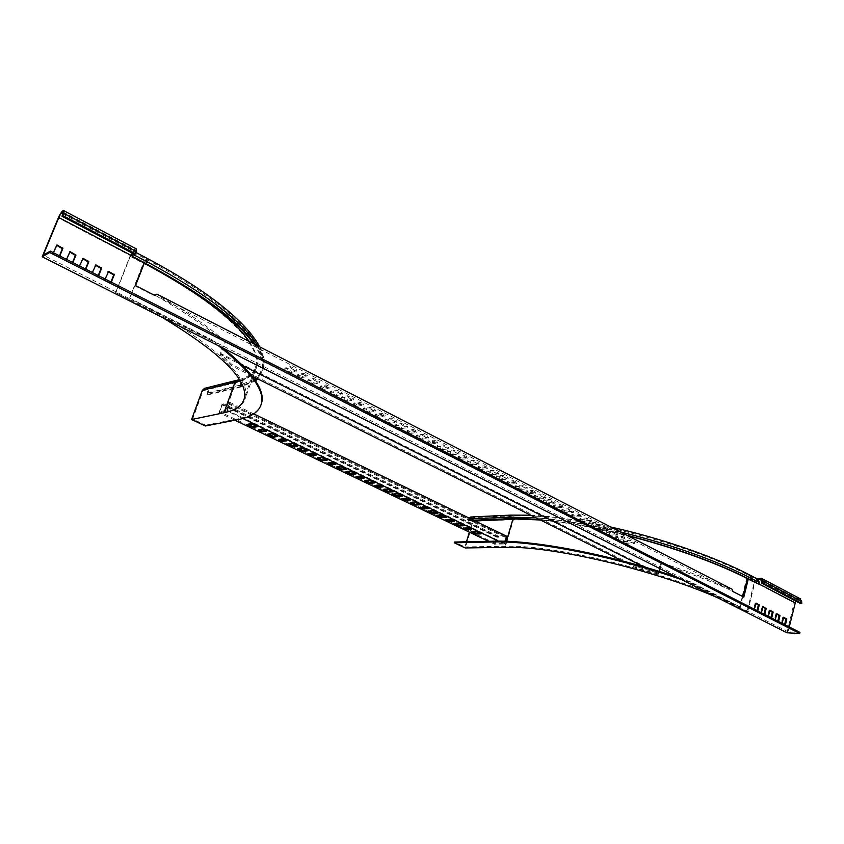 <?xml version="1.0" encoding="UTF-8"?>
<svg xmlns="http://www.w3.org/2000/svg" width="844" height="844" viewBox="0 0 844 844"><rect width="100%" height="100%" fill="white"/><g stroke="black" fill="none" stroke-linecap="round" stroke-linejoin="round"><path stroke-width="0.63" stroke-dasharray="4.22 3.17" d="M717.2 597.563L739.355 607.838L746.592 578.551C686.394 545.962 564.552 515.927 513.49 519.609L505.261 547.345M758.25 579.469C756.414 579.121 755.053 580.134 754.188 582.518L747.024 611.71L739.355 607.838M747.024 611.71L689.949 582.56L681.91 579.744M510.81 515.104C512.973 515.441 513.869 516.939 513.49 519.609L473.378 521.318L465.255 547.946M747.668 611.742L754.831 582.529L758.102 580.356L758.323 584.206M466.447 541.785L464.875 546.923L454.494 542.038M469.021 518.026L468.103 520.453L468.705 520.748L470.815 517.773L472.777 521.022L469.38 532.174M473.378 521.318C473.769 518.817 472.925 517.372 470.868 516.982M689.949 582.56L690.16 581.727L676.413 576.969M742.783 596.581L740.199 607.036L690.16 581.727M539.78 519.693C565.332 521.961 594.324 527.131 626.765 535.212M740.199 607.036C679.104 575.091 555.974 544.021 504.87 546.279L464.875 546.923M468.705 520.748L474.149 520.516M473.547 520.221L468.103 520.453M540.424 520.02C566.06 522.309 595.136 527.521 627.651 535.655M234.885 420.238L218.997 412.653L227.068 410.954L242.819 418.518M498.487 541.152L504.364 543.969L494.468 544.158L488.518 541.31M266.514 431.115L266.81 430.282L263.233 428.562L262.938 429.406M265.301 430.546L266.81 430.282M258.338 430.208L258.633 429.374L259.825 429.955M263.233 428.562L258.633 429.374M316.468 455.053L316.753 454.23L313.324 452.584L313.04 453.418M315.181 454.441L316.753 454.23M308.239 454.061L308.524 453.239L309.801 453.85M313.324 452.584L308.524 453.239M364.376 478.01L364.64 477.198L361.348 475.626L361.084 476.438M363.015 477.356L364.64 477.198M356.105 476.934L356.368 476.121L357.719 476.776M361.348 475.626L356.368 476.121M277.687 436.475L277.982 435.641L272.401 432.961L272.106 433.805M276.463 435.884L277.982 435.641M267.474 434.576L267.77 433.753L268.983 434.322M272.401 432.961L267.77 433.753M327.177 460.191L327.461 459.368L322.113 456.804L321.838 457.627M325.879 459.569L327.461 459.368M317.006 458.25L317.281 457.427L318.578 458.049M322.113 456.804L317.281 457.427M374.641 482.937L374.915 482.124L369.788 479.666L369.524 480.479M373.27 482.272L374.915 482.124M364.513 480.953L364.777 480.141L366.138 480.795M369.788 479.666L364.777 480.141M286.749 440.821L287.034 439.988L283.521 438.3L283.236 439.133M285.515 440.22L287.034 439.988M278.552 439.872L278.847 439.049L280.071 439.629M283.521 438.3L278.847 439.049M335.87 464.358L336.144 463.535L332.779 461.921L332.494 462.734M334.551 463.725L336.144 463.535M327.63 463.324L327.905 462.512L329.213 463.134M332.779 461.921L327.905 462.512M382.986 486.925L383.25 486.123L380.011 484.572L379.747 485.374M381.604 486.26L383.25 486.123M374.704 485.817L374.968 485.015L376.34 485.68M380.011 484.572L374.968 485.015M297.732 446.086L298.016 445.252L292.541 442.625L292.256 443.459M296.476 445.474L298.016 445.252M287.54 444.166L287.825 443.343L289.07 443.933M292.541 442.625L287.825 443.343M346.399 469.401L346.673 468.589L341.419 466.067L341.145 466.88M345.069 468.758L346.673 468.589M336.239 467.439L336.513 466.626L337.832 467.259M341.419 466.067L336.513 466.626M393.093 491.767L393.357 490.965L388.314 488.549L388.05 489.351M391.69 491.102L393.357 490.965M382.976 489.773L383.239 488.971L384.621 489.636M388.314 488.549L383.239 488.971M257.293 426.705L257.589 425.861L251.923 423.139L251.617 423.983M256.101 426.136L257.589 425.861M247.07 424.827L247.366 423.994L248.547 424.553M251.923 423.139L247.366 423.994M307.627 450.823L307.912 450L302.479 447.394L302.194 448.217M306.361 450.211L307.912 450M297.447 448.902L297.732 448.08L298.987 448.681M302.479 447.394L297.732 448.08M355.894 473.948L356.168 473.136L350.956 470.635L350.682 471.448M354.554 473.305L356.168 473.136M345.745 471.986L346.019 471.174L347.348 471.807M350.956 470.635L346.019 471.174M227.068 410.954L230.148 402.461L228.376 402.852L228.07 403.696L229.431 403.4L226.973 410.195L219.704 411.724L222.162 404.993L223.797 403.865L222.067 404.244L218.997 412.653M494.468 544.158L496.768 536.499L222.067 404.244M496.768 536.499L498.888 536.446L498.667 537.206L497.021 537.248L495.196 543.378L504.1 543.209L505.936 537.027L504.269 537.069L504.501 536.299L506.664 536.235M505.176 541.268L504.364 543.969M230.148 402.461L253.738 413.866M476.343 531.667L476.586 530.887L471.216 531.055L470.984 531.836M481.006 533.893L481.238 533.113L476.586 530.887M479.487 533.165L481.238 533.113M471.216 531.055L472.724 531.773M468.684 527.996L468.926 527.205L463.578 527.405L463.345 528.186M471.669 529.42L471.912 528.639L468.926 527.205M470.161 528.703L471.912 528.639M463.578 527.405L465.076 528.122M459.241 523.47L459.484 522.679L454.177 522.9L453.935 523.681M463.978 525.738L464.211 524.947L459.484 522.679M462.48 525.021L464.211 524.947M454.177 522.9L455.654 523.618M451.456 519.735L451.698 518.954L446.413 519.197L446.17 519.978M454.494 521.191L454.737 520.41L451.698 518.954M453.006 520.484L454.737 520.41M446.413 519.197L447.89 519.904M441.866 515.146L442.119 514.355L436.854 514.618L436.612 515.41M446.676 517.446L446.919 516.655L442.119 514.355M445.199 516.739L446.919 516.655M436.854 514.618L438.321 515.325M397.197 493.74L397.461 492.938L392.354 493.339L392.091 494.13M402.208 496.135L402.461 495.333L397.461 492.938M400.794 495.46L402.461 495.333M392.354 493.339L393.758 494.004M433.077 510.926L433.331 510.135L428.098 510.43L427.855 511.221M437.92 513.247L438.173 512.466L433.331 510.135M436.464 512.551L438.173 512.466M428.098 510.43L429.554 511.126M425.102 507.107L425.355 506.316L420.154 506.632L419.911 507.423M428.214 508.605L428.467 507.803L425.355 506.316M426.769 507.909L428.467 507.803M420.154 506.632L421.599 507.318M415.28 502.402L415.533 501.61L410.374 501.948L410.121 502.75M420.207 504.765L420.46 503.963L415.533 501.61M418.772 504.079L420.46 503.963M410.374 501.948L411.798 502.634M407.188 498.519L407.441 497.728L402.303 498.097L402.039 498.888M410.342 500.038L410.595 499.237L407.441 497.728M408.918 499.353L410.595 499.237M402.303 498.097L403.717 498.772M495.196 543.378L219.704 411.724M226.973 410.195L504.1 543.209M498.888 536.446L223.797 403.865M228.376 402.852L504.501 536.299M497.021 537.248L222.162 404.993M229.431 403.4L505.936 537.027M498.667 537.206L223.491 404.698M228.07 403.696L504.269 537.069M111.334 282.149L110.015 283.267L104.34 279.965L108.116 271.62M110.342 283.267L110.944 281.959M98.642 275.703L97.334 276.821L91.595 273.498L95.393 265.153M97.661 276.821L98.273 275.513M85.824 269.183L84.516 270.312L78.724 266.957L82.543 258.57M84.854 270.312L85.466 268.993M56.464 245.224L52.581 253.675L58.5 257.093L59.47 255.774M69.567 251.934L65.716 260.353L71.571 263.739L72.531 262.421M756.024 603.07L755.158 603.049L755.813 603.365M755.158 603.049L753.386 609.737L756.54 611.647L757.015 610.56M763.018 606.657L762.153 606.625L762.797 606.941M762.153 606.625L760.391 613.293L763.588 615.202L763.989 614.105M769.95 610.201L769.084 610.17L769.739 610.486M769.084 610.17L767.333 616.816L770.445 618.705L770.92 617.629M743.047 596.719L155.823 295.706L153.629 295.326L134.977 285.831L144.029 262.716L130.693 255.743L131.263 255.458M759.041 583.953L747.52 578.583M786.977 632.789L794.088 602.732L755.169 582.371L757.268 578.952M783.665 617.228L782.799 617.196L783.454 617.513M782.799 617.196L781.08 623.8L784.15 625.668L784.614 624.592M776.828 613.736L775.963 613.693L776.628 614.021M775.963 613.693L774.233 620.329L777.324 622.197L777.788 621.121M799.859 598.554C797.211 598.027 795.291 599.419 794.088 602.732M761.794 581.273L800.756 601.751L800.882 603.766M800.756 601.751L799.701 599.725L795.734 601.065M789.245 626.955L788.106 631.766L799.985 632.409M788.106 631.766L43.287 255.11M110.902 283.014L105.11 280.219L105.173 279.016M98.21 276.558L92.355 273.741L92.418 272.538M85.402 270.038L79.473 267.2L79.547 265.987M59.797 255.943L59.017 256.808L53.32 253.907L53.394 252.683M72.879 262.6L72.109 263.455L66.465 260.585L66.539 259.372M757.796 610.951L757.406 611.678L754.378 610.138L754.388 609.22M764.769 614.506L764.39 615.223L761.372 613.693L761.383 612.776M771.701 618.03L771.31 618.747L768.325 617.228L768.335 616.31M758.134 579.406L756.034 582.392L748.428 578.404L748.29 578.984M144.335 263.128L144.609 262.442L132.487 256.101M785.395 624.993L785.015 625.71L782.071 624.212L782.082 623.305M778.569 621.522L778.189 622.239L775.225 620.73L775.235 619.823M135.989 248.727C134.396 249.064 132.624 251.406 130.693 255.743L58.299 217.879M144.609 262.442L144.029 262.716M134.977 285.831L135.546 285.578M155.823 295.706L159.621 297.921L160.138 296.592L156.942 294.123M324.064 389.327L329.74 388.124L325.773 386.109L320.119 387.322L324.064 389.327L324.497 388.071L330.173 386.868L326.206 384.843L320.551 386.067L324.497 388.071M378.945 417.263L384.853 416.282L381.077 414.351L375.19 415.353L378.945 417.263L379.357 416.039L385.254 415.048L381.488 413.117L375.601 414.119L379.357 416.039M431.284 443.912L437.403 443.132L433.805 441.285L427.708 442.087L431.284 443.912L431.674 442.699L437.793 441.908L434.196 440.072L428.087 440.874L431.674 442.699M481.27 469.348L487.568 468.747L484.129 466.996L477.841 467.608L481.27 469.348L481.629 468.167L487.927 467.555L484.498 465.804L478.21 466.416L481.629 468.167M529.04 493.666L535.497 493.234L532.216 491.556L525.759 491.999L529.04 493.666L529.378 492.506L535.845 492.063L532.553 490.385L526.107 490.839L529.378 492.506M313.905 384.157L319.528 382.912L313.251 379.705L307.649 380.971L313.905 384.157L314.337 382.902L319.96 381.646L313.683 378.439L308.092 379.716L314.337 382.902M369.261 412.336L375.126 411.313L369.144 408.253L363.3 409.298L369.261 412.336L369.672 411.102L375.538 410.078L369.556 407.019L363.711 408.063L369.672 411.102M422.042 439.207L428.13 438.384L422.411 435.472L416.356 436.306L422.042 439.207L422.433 437.994L428.509 437.171L422.812 434.249L416.746 435.093L422.433 437.994M472.44 464.854L478.706 464.221L473.252 461.436L467.006 462.09L472.44 464.854L472.809 463.672L479.075 463.029L473.621 460.244L467.376 460.898L472.809 463.672M520.6 489.372L527.025 488.908L521.814 486.249L515.399 486.724L520.6 489.372L520.938 488.201L527.373 487.737L522.172 485.068L515.747 485.553L520.938 488.201M301.361 377.764L306.931 376.477L302.891 374.419L297.341 375.717L301.361 377.764L301.804 376.508L307.374 375.211L303.334 373.143L297.784 374.462L301.804 376.508M357.307 406.249L363.12 405.183L359.28 403.221L353.478 404.297L357.307 406.249L357.719 405.014L363.542 403.938L359.692 401.976L353.9 403.063L357.719 405.014M410.648 433.405L416.683 432.539L413.011 430.672L406.987 431.537L410.648 433.405L411.039 432.181L417.073 431.316L413.412 429.438L407.388 430.324L411.039 432.181M461.552 459.315L467.776 458.64L464.274 456.857L458.06 457.532L461.552 459.315L461.921 458.123L468.146 457.437L464.654 455.654L458.44 456.34L461.921 458.123M510.187 484.076L516.581 483.57L513.236 481.861L506.854 482.378L510.187 484.076L510.536 482.895L516.929 482.388L513.595 480.679L507.202 481.196L510.536 482.895M291.001 372.489L296.518 371.16L290.114 367.889L284.618 369.25L291.001 372.489L291.444 371.233L296.961 369.883L290.558 366.612L285.072 367.984L291.444 371.233M347.433 401.227L353.214 400.119L347.106 396.996L341.356 398.125L347.433 401.227L347.855 399.982L353.625 398.874L347.528 395.752L341.788 396.891L347.855 399.982M401.227 428.604L407.23 427.708L401.406 424.743L395.435 425.661L401.227 428.604L401.628 427.391L407.62 426.484L401.807 423.509L395.836 424.437L401.628 427.391M452.563 454.737L458.756 454.03L453.196 451.192L447.025 451.92L452.563 454.737L452.933 453.534L459.125 452.827L453.576 449.989L447.404 450.717L452.933 453.534M501.589 479.698L507.961 479.17L502.655 476.459L496.304 477.008L501.589 479.698L501.948 478.516L508.32 477.989L503.013 475.277L496.662 475.826L501.948 478.516M336.366 395.583L342.094 394.443L335.933 391.289L330.236 392.46L336.366 395.583L336.788 394.338L342.516 393.188L336.355 390.033L330.658 391.215L336.788 394.338M390.677 423.234L396.627 422.295L390.751 419.299L384.822 420.259L390.677 423.234L391.078 422.011L397.028 421.061L391.162 418.065L385.223 419.025L391.078 422.011M442.478 449.609L448.639 448.871L443.037 446.001L436.897 446.761L442.478 449.609L442.857 448.407L449.019 447.658L443.416 444.788L437.276 445.558L442.857 448.407M491.957 474.792L498.298 474.233L492.949 471.501L486.629 472.081L491.957 474.792L492.316 473.611L498.656 473.041L493.307 470.308L486.988 470.899L492.316 473.611M539.263 498.878L545.751 498.477L540.635 495.861L534.168 496.283L539.263 498.878L539.601 497.717L546.1 497.306L540.983 494.689L534.505 495.111L539.601 497.717M731.104 590.399L728.245 589.144C709.276 580.566 687.776 572.454 663.732 564.784L222.257 340.617C206.706 327.103 185.828 312.871 159.621 297.921M600.01 526.192L595.157 523.713L588.511 523.945L593.353 526.413L600.01 526.192L600.327 525.042L595.474 522.563L588.838 522.805L593.67 525.274L600.327 525.042M607.902 530.222L604.842 528.66L598.174 528.861L601.234 530.422L607.902 530.222L608.218 529.082L605.159 527.521L598.491 527.732L601.55 529.283L608.218 529.082M617.47 535.117L612.702 532.669L606.013 532.849L610.771 535.275L617.47 535.117L617.787 533.978L613.018 531.541L606.33 531.72L611.088 534.146L617.787 533.978M625.235 539.073L622.228 537.544L615.508 537.691L618.515 539.221L625.235 539.073L625.552 537.944L622.534 536.404L615.825 536.562L618.821 538.092L625.552 537.944M634.646 543.884L629.951 541.489L623.22 541.616L627.894 543.99L634.646 543.884L634.952 542.755L630.257 540.36L623.526 540.487L628.2 542.871L634.952 542.755M591.159 521.666L586.264 519.165L579.649 519.429L584.533 521.919L591.159 521.666L591.486 520.526L586.591 518.016L579.976 518.29L584.86 520.78L591.486 520.526M554.993 503.193L549.929 500.608L543.42 500.988L548.473 503.562L554.993 503.193L555.331 502.032L550.267 499.437L543.758 499.827L548.811 502.412L555.331 502.032M563.243 507.413L560.047 505.778L553.506 506.126L556.702 507.75L563.243 507.413L563.581 506.252L560.384 504.617L553.843 504.976L557.029 506.6L563.581 506.252M573.234 512.519L568.255 509.966L561.693 510.293L566.662 512.825L573.234 512.519L573.572 511.358L568.582 508.816L562.02 509.143L566.989 511.675L573.572 511.358M581.347 516.655L578.203 515.051L571.61 515.336L574.743 516.939L581.347 516.655L581.674 515.505L578.53 513.89L571.937 514.196L575.07 515.789L581.674 515.505M728.245 589.144L728.52 588.046L732.233 589.323M732.982 591.56L732.128 591.538M743.817 597.109L742.963 597.088M747.573 578.393L748.428 578.404M62.772 213.965L135.504 252.177L135.483 250.183L132.36 253.189M728.52 588.046C709.561 579.469 688.06 571.346 664.017 563.686L661.379 562.969L223.913 340.702L222.732 339.341C207.191 325.805 186.334 311.552 160.138 296.592M135.504 252.177L134.903 254.519M222.257 340.617L222.732 339.341M329.74 388.124L330.173 386.868M326.206 384.843L325.773 386.109M320.119 387.322L320.551 386.067M384.853 416.282L385.254 415.048M381.488 413.117L381.077 414.351M375.19 415.353L375.601 414.119M437.403 443.132L437.793 441.908M434.196 440.072L433.805 441.285M427.708 442.087L428.087 440.874M487.568 468.747L487.927 467.555M484.498 465.804L484.129 466.996M477.841 467.608L478.21 466.416M535.497 493.234L535.845 492.063M532.553 490.385L532.216 491.556M525.759 491.999L526.107 490.839M319.528 382.912L319.96 381.646M313.683 378.439L313.251 379.705M307.649 380.971L308.092 379.716M375.126 411.313L375.538 410.078M369.556 407.019L369.144 408.253M363.3 409.298L363.711 408.063M428.13 438.384L428.509 437.171M422.812 434.249L422.411 435.472M416.356 436.306L416.746 435.093M478.706 464.221L479.075 463.029M473.621 460.244L473.252 461.436M467.006 462.09L467.376 460.898M527.025 488.908L527.373 487.737M522.172 485.068L521.814 486.249M515.399 486.724L515.747 485.553M306.931 376.477L307.374 375.211M303.334 373.143L302.891 374.419M297.341 375.717L297.784 374.462M363.12 405.183L363.542 403.938M359.692 401.976L359.28 403.221M353.478 404.297L353.9 403.063M416.683 432.539L417.073 431.316M413.412 429.438L413.011 430.672M406.987 431.537L407.388 430.324M467.776 458.64L468.146 457.437M464.654 455.654L464.274 456.857M458.06 457.532L458.44 456.34M516.581 483.57L516.929 482.388M513.595 480.679L513.236 481.861M506.854 482.378L507.202 481.196M296.518 371.16L296.961 369.883M290.558 366.612L290.114 367.889M284.618 369.25L285.072 367.984M353.214 400.119L353.625 398.874M347.528 395.752L347.106 396.996M341.356 398.125L341.788 396.891M407.23 427.708L407.62 426.484M401.807 423.509L401.406 424.743M395.435 425.661L395.836 424.437M458.756 454.03L459.125 452.827M453.576 449.989L453.196 451.192M447.025 451.92L447.404 450.717M507.961 479.17L508.32 477.989M503.013 475.277L502.655 476.459M496.304 477.008L496.662 475.826M342.094 394.443L342.516 393.188M336.355 390.033L335.933 391.289M330.236 392.46L330.658 391.215M396.627 422.295L397.028 421.061M391.162 418.065L390.751 419.299M384.822 420.259L385.223 419.025M448.639 448.871L449.019 447.658M443.416 444.788L443.037 446.001M436.897 446.761L437.276 445.558M498.298 474.233L498.656 473.041M493.307 470.308L492.949 471.501M486.629 472.081L486.988 470.899M545.751 498.477L546.1 497.306M540.983 494.689L540.635 495.861M534.168 496.283L534.505 495.111M664.017 563.686L663.732 564.784M224.061 341.788L223.913 340.702M661.907 564.066L661.179 564.33L660.029 568.698M242.988 365.758L220.706 354.575L224.683 342.864M659.301 571.451L658.362 574.142L643.645 566.757M661.179 564.33L660.367 564.319L661.379 562.969M595.157 523.713L595.474 522.563M588.838 522.805L588.511 523.945M593.353 526.413L593.67 525.274M604.842 528.66L605.159 527.521M598.491 527.732L598.174 528.861M601.234 530.422L601.55 529.283M612.702 532.669L613.018 531.541M606.33 531.72L606.013 532.849M610.771 535.275L611.088 534.146M622.228 537.544L622.534 536.404M615.825 536.562L615.508 537.691M618.515 539.221L618.821 538.092M629.951 541.489L630.257 540.36M623.526 540.487L623.22 541.616M627.894 543.99L628.2 542.871M586.264 519.165L586.591 518.016M579.976 518.29L579.649 519.429M584.533 521.919L584.86 520.78M549.929 500.608L550.267 499.437M543.758 499.827L543.42 500.988M548.473 503.562L548.811 502.412M560.047 505.778L560.384 504.617M553.843 504.976L553.506 506.126M556.702 507.75L557.029 506.6M568.255 509.966L568.582 508.816M562.02 509.143L561.693 510.293M566.662 512.825L566.989 511.675M578.203 515.051L578.53 513.89M571.937 514.196L571.61 515.336M574.743 516.939L575.07 515.789M660.367 564.319L657.845 573.034L220.558 353.467L224.061 343.054M220.453 355.018L220.569 353.499L220.706 354.575M658.362 574.142L636.249 567.854L622.292 560.891M252.04 376.023L231.499 365.768L220.453 355.187M657.845 573.034L656.98 572.802L656.685 573.899M656.98 572.802L636.545 566.757L231.963 364.502L220.928 353.9M231.499 365.768L231.963 364.502M636.545 566.757L636.249 567.854M240.076 380.76C249.307 377.542 254.645 372.383 256.101 365.294C261.207 344.479 219.704 303.007 143.311 263.212L129.111 299.462L162.164 317.355M129.111 299.462L115.607 292.636L129.987 256.249C131.506 252.905 132.793 251.29 133.858 251.385L133.69 253.875M218.353 345.723L211.802 340.87L115.607 292.636M133.352 253.706L133.32 252.388C132.519 252.314 131.548 253.538 130.409 256.038L116.029 292.457M205.345 425.988L205.641 425.176L192.622 419.067L203.098 390.698L204.649 389.221C206.98 389.189 207.983 390.413 207.656 392.903L207.065 394.507L207.824 394.876L208.415 393.262C208.869 390.055 207.582 388.409 204.554 388.324M254.782 344.331C261.534 354.185 264.288 362.509 263.033 369.292L257.758 378.882M255.458 380.792L240.667 387.048L241.278 385.37C241.711 381.899 240.329 380.19 237.122 380.222M211.802 340.87L212.171 339.879L129.934 298.27L143.744 263.012L130.409 256.038M205.641 425.176L238.462 418.751C250.584 416.419 258.127 411.756 261.102 404.772M223.048 348.087L212.171 339.879M207.824 394.876L240.667 387.048M253.548 343.698C260.511 353.71 263.36 362.15 262.083 369.018L256.924 378.46M255.004 380.106L239.886 386.668L207.065 394.507M192.622 419.067L225.021 412.315C237.301 409.804 244.222 404.645 245.794 396.838C250.373 377.416 207.698 337.484 129.934 298.27M750.949 575.629C749.05 574.975 747.594 575.946 746.592 578.551L754.188 582.518M535.929 517.773C560.374 519.598 588.479 524.303 620.245 531.857M754.831 582.529L747.499 578.699M468.557 518.976L470.783 518.881M750.706 580.229L751.107 578.604L758.714 582.592M747.256 578.456L750.495 576.368L751.107 578.604C688.725 544.739 561.83 513.511 509.175 517.488L510.873 515.927L512.973 518.891M472.777 521.022L475.014 520.927M506.347 541.31L504.87 546.279M469.158 519.271L509.175 517.488L508.721 519.018M747.235 578.551C696.121 551.132 598.396 523.797 539.896 519.967M104.34 279.965L104.899 279.712M108.148 271.546L107.589 271.81M110.015 283.267L110.585 283.004M105.11 280.219L104.55 280.482M111.06 282.835L110.501 283.099M91.595 273.498L92.144 273.224M95.435 265.027L94.887 265.311M97.334 276.821L97.883 276.558M92.355 273.741L91.806 274.015M98.368 276.389L97.809 276.653M78.724 266.957L79.262 266.672M82.596 258.454L82.058 258.739M84.516 270.312L85.065 270.038M79.473 267.2L78.935 267.474M85.55 269.869L85.001 270.143M52.581 253.675L53.109 253.379M56.516 245.098L55.989 245.393M65.716 260.353L66.254 260.068M69.619 251.807L69.092 252.103M71.571 263.739L72.109 263.455M66.465 260.585L65.938 260.87M72.595 263.286L72.067 263.571M755.232 603.059L755.971 603.091M753.386 609.737L754.251 609.769M755.834 603.26L754.979 603.238M756.54 611.647L757.406 611.678M754.378 610.138L753.513 610.106M757.659 611.499L756.804 611.467M762.216 606.636L762.955 606.667M760.391 613.293L761.256 613.324M762.828 606.847L761.963 606.815M763.525 615.181L764.39 615.223M761.372 613.693L760.507 613.662M764.643 615.044L763.778 615.012M769.148 610.191L769.886 610.212M767.333 616.816L768.209 616.859M769.76 610.391L768.895 610.36M770.445 618.705L771.31 618.747M768.325 617.228L767.46 617.186M771.564 618.568L770.699 618.525M785.268 625.531L784.392 625.488M782.863 617.207L783.612 617.238M781.08 623.8L781.955 623.843M783.485 617.418L782.61 617.386M784.15 625.668L785.015 625.71M782.071 624.212L781.206 624.17M778.442 622.06L777.577 622.017M776.026 613.715L776.775 613.746M774.233 620.329L775.109 620.361M776.649 613.926L775.784 613.883M777.324 622.197L778.189 622.239M775.225 620.73L774.359 620.688M221.128 352.507L220.516 352.686M658.183 572.58L658.995 572.591M129.987 256.249L143.311 263.212C144.651 260.174 145.906 258.538 147.056 258.317M257.631 345.797C262.769 354.258 264.773 361.496 263.666 367.509C261.798 376.329 254.339 382.279 241.278 385.37L208.415 393.262M238.156 419.595L238.462 418.751M133.004 254.772L146.371 261.777L146.666 259.393C145.843 259.308 144.873 260.511 143.744 263.012L144.282 263.296M133.32 252.388L146.666 259.393C195.935 285.863 230.127 310.497 249.244 333.306C259.467 345.365 263.328 358.616 262.927 359.892L262.716 367.235C267.917 345.766 225.337 302.996 146.371 261.777L145.59 263.792M207.656 392.903L240.498 384.98L239.886 386.668M203.098 390.698L235.782 382.659L237.386 381.119C239.791 381.098 240.825 382.385 240.498 384.98L254.413 379.262M225.021 412.315L235.782 382.659C248.168 379.663 255.257 373.966 257.051 365.568C258.285 359.006 255.679 350.977 249.223 341.472M262.083 369.018L262.716 367.235C261.925 371.508 259.699 375.105 256.07 378.038M530.781 515.199C553.495 516.306 580.166 520.242 610.803 527.015M470.815 517.773L510.873 515.927C563.486 511.939 688.482 542.66 750.495 576.368L758.102 580.356M799.701 599.725L760.771 579.248M62.91 211.992L135.483 250.183M108.306 271.378L107.747 271.641M95.583 264.868L95.034 265.143M82.733 258.285L82.195 258.57M56.654 244.939L56.126 245.235M59.375 256.798L58.848 257.093M69.757 251.649L69.229 251.945M72.457 263.455L71.919 263.739M757.469 611.689L756.614 611.657M764.453 615.234L763.588 615.202M771.374 618.757L770.509 618.715M224.367 342.221L223.892 340.596M785.078 625.721L784.213 625.678M778.252 622.25L777.387 622.207M239.379 379.621C249.666 376.487 255.247 371.708 256.101 365.294L244.528 397.45M259.614 346.81C265.29 359.238 264.193 361.749 263.666 367.509L263.033 369.292M135.968 252.493L133.858 251.385M253.094 376.551L257.051 365.568C255.89 372.89 249.339 378.07 237.386 381.119L204.649 389.221M252.883 377.141L245.794 396.838"/><path stroke-width="1.27" d="M681.91 579.744C613.683 556.059 533.925 540.666 494.014 541.964L454.262 542.787L465.255 547.946L505.261 547.345C550.583 545.73 652.085 569.088 717.2 597.563M627.651 535.655C676.382 548.273 717.4 563.127 750.706 580.229L758.978 584.227L759.368 582.603L758.25 579.469M676.413 576.969C609.347 554.297 533.091 539.928 494.246 541.194L454.494 542.038L454.262 542.787M469.38 532.174L466.447 541.785M470.868 516.982L469.021 518.026M530.781 515.199L510.81 515.104L508.552 517.182L508.099 518.712C517.129 518.322 527.69 518.649 539.78 519.693M626.765 535.212C676.097 547.914 717.622 562.927 751.36 580.239L758.978 584.227M474.149 520.516L508.721 519.018C517.752 518.627 528.323 518.954 540.424 520.02M508.099 518.712L473.547 520.221M261.904 431.917L266.514 431.115L262.938 429.406L258.338 430.208L261.904 431.917L262.199 431.084L265.301 430.546M311.658 455.697L316.468 455.053L313.04 453.418L308.239 454.061L311.658 455.697L311.942 454.874L315.181 454.441M359.386 478.495L364.376 478.01L361.084 476.438L356.105 476.934L359.386 478.495L359.649 477.693L363.015 477.356M273.023 437.234L277.687 436.475L272.106 433.805L267.474 434.576L273.023 437.234L273.319 436.401L276.463 435.884M322.324 460.792L327.177 460.191L321.838 457.627L317.006 458.25L322.324 460.792L322.608 459.98L325.879 459.569M369.619 483.39L374.641 482.937L369.524 480.479L364.513 480.953L369.619 483.39L369.883 482.589L373.27 482.272M282.054 441.549L286.749 440.821L283.236 439.133L278.552 439.872L282.054 441.549L282.35 440.716L285.515 440.22M330.985 464.928L335.87 464.358L332.494 462.734L327.63 463.324L330.985 464.928L331.259 464.116L334.551 463.725M377.933 487.368L382.986 486.925L379.747 485.374L374.704 485.817L377.933 487.368L378.186 486.566L381.604 486.26M292.995 446.771L297.732 446.086L292.256 443.459L287.54 444.166L292.995 446.771L293.279 445.948L296.476 445.474M341.482 469.939L346.399 469.401L341.145 466.88L336.239 467.439L341.482 469.939L341.746 469.137L345.069 468.758M387.997 492.179L393.093 491.767L388.05 489.351L382.976 489.773L387.997 492.179L388.261 491.377L391.69 491.102M252.715 427.528L257.293 426.705L251.617 423.983L247.07 424.827L252.715 427.528L253.01 426.695L256.101 426.136M302.859 451.487L307.627 450.823L302.194 448.217L297.447 448.902L302.859 451.487L303.144 450.664L306.361 450.211M350.935 474.465L355.894 473.948L350.682 471.448L345.745 471.986L350.935 474.465L351.209 473.653L354.554 473.305M488.518 541.31L234.885 420.238M242.819 418.518L498.487 541.152M481.006 533.893L476.343 531.667L470.984 531.836L475.626 534.052L481.006 533.893M471.669 529.42L468.684 527.996L463.345 528.186L466.321 529.599L471.669 529.42M463.978 525.738L459.241 523.47L453.935 523.681L458.651 525.939L463.978 525.738M454.494 521.191L451.456 519.735L446.17 519.978L449.198 521.423L454.494 521.191M446.676 517.446L441.866 515.146L436.612 515.41L441.401 517.699L446.676 517.446M402.208 496.135L397.197 493.74L392.091 494.13L397.081 496.515L402.208 496.135M437.92 513.247L433.077 510.926L427.855 511.221L432.677 513.532L437.92 513.247M428.214 508.605L425.102 507.107L419.911 507.423L423.002 508.9L428.214 508.605M420.207 504.765L415.28 502.402L410.121 502.75L415.026 505.092L420.207 504.765M410.342 500.038L407.188 498.519L402.039 498.888L405.194 500.386L410.342 500.038M259.825 429.955L262.199 431.084M309.801 453.85L311.942 454.874M357.719 476.776L359.649 477.693M268.983 434.322L273.319 436.401M318.578 458.049L322.608 459.98M366.138 480.795L369.883 482.589M280.071 439.629L282.35 440.716M329.213 463.134L331.259 464.116M376.34 485.68L378.186 486.566M289.07 443.933L293.279 445.948M337.832 467.259L341.746 469.137M384.621 489.636L388.261 491.377M248.547 424.553L253.01 426.695M298.987 448.681L303.144 450.664M347.348 471.807L351.209 473.653M253.738 413.866L506.664 536.235L505.176 541.268M475.626 534.052L475.858 533.271L479.487 533.165M472.724 531.773L475.858 533.271M466.321 529.599L466.553 528.829L470.161 528.703M465.076 528.122L466.553 528.829M458.651 525.939L458.883 525.158L462.48 525.021M455.654 523.618L458.883 525.158M449.198 521.423L449.441 520.642L453.006 520.484M447.89 519.904L449.441 520.642M441.401 517.699L441.644 516.918L445.199 516.739M438.321 515.325L441.644 516.918M397.081 496.515L397.334 495.723L400.794 495.46M393.758 494.004L397.334 495.723M432.677 513.532L432.93 512.741L436.464 512.551M429.554 511.126L432.93 512.741M423.002 508.9L423.255 508.109L426.769 507.909M421.599 507.318L423.255 508.109M415.026 505.092L415.269 504.301L418.772 504.079M411.798 502.634L415.269 504.301M405.194 500.386L405.447 499.595L408.918 499.353M403.717 498.772L405.447 499.595M42.2 256.787L49.712 252.514L799.732 633.496L786.977 632.789L42.2 256.787L58.299 217.879C60.546 213.005 62.329 210.578 63.638 210.599L135.989 248.727M49.712 252.514L50.292 251.111L799.985 632.409L799.732 633.496M50.292 251.111L43.287 255.11L58.827 217.552C60.546 213.827 61.907 211.971 62.91 211.992L62.066 216.317L62.762 215.536L63.638 210.599M108.106 271.662L113.729 274.954L110.944 281.959M95.393 265.153L101.09 268.476L98.273 275.513M79.547 265.987L83.081 258.296L82.543 258.57L88.314 261.946L85.466 268.993M56.464 245.224L62.382 248.663L59.47 255.774M66.539 259.372L70.115 251.649L69.567 251.934L75.411 255.342L72.531 262.421M755.813 603.365L758.376 604.979L757.015 610.56M762.797 606.941L765.339 608.545L763.989 614.105M769.739 610.486L772.249 612.079L770.92 617.629M747.52 578.583L743.047 596.719M784.614 624.592L785.922 619.074L783.454 617.513M777.788 621.121L779.107 615.592L776.628 614.021M757.268 578.952L761.372 578.267L762.702 580.915L801.663 601.413L799.859 598.554M801.663 601.413L801.8 603.428L762.797 582.961L761.889 583.309L760.771 579.248L758.134 579.406M761.889 583.309L800.882 603.766L801.8 603.428M795.734 601.065L789.245 626.955M105.173 279.016L108.633 271.378L114.288 274.69L111.334 282.149M92.418 272.538L95.921 264.868L101.639 268.213L98.642 275.703M83.081 258.296L88.863 261.661L85.824 269.183M53.394 252.683L57.012 244.939L62.91 248.368L59.797 255.943M70.115 251.649L75.949 255.046L72.879 262.6M754.388 609.22L756.097 603.091L759.241 605.011L757.796 610.951M761.383 612.776L763.081 606.667L766.204 608.577L764.769 614.506M768.335 616.31L770.013 610.223L773.115 612.111L771.701 618.03M748.29 578.984L743.817 597.109L732.982 591.56L732.233 589.323L156.942 294.123L154.188 295.126L135.546 285.578L144.335 263.128M132.487 256.101L58.827 217.552M782.082 623.305L783.728 617.249L786.787 619.116L785.395 624.993M775.235 619.823L776.891 613.746L779.983 615.624L778.569 621.522M63.469 213.184L136.232 251.449L136.2 248.832M132.36 253.189L131.263 255.458M136.232 251.449L134.903 254.519L62.066 216.317M135.631 253.791L62.762 215.536M643.645 566.757L242.988 365.758M660.029 568.698L659.301 571.451M762.797 582.961L762.702 580.915M622.292 560.891L252.04 376.023M162.164 317.355C219.883 352.381 247.334 379.083 244.528 397.45C242.966 405.183 236.098 410.3 223.913 412.79L191.556 419.521L202.338 390.329L240.076 380.76M191.556 419.521L205.345 425.988L238.156 419.595C252.103 416.947 259.931 411.239 261.651 402.482C264.024 389.084 249.592 370.157 218.353 345.723M133.69 253.875L132.213 256.787L133.352 253.706M204.554 388.324L202.338 390.329M132.645 256.576L146.033 263.581C201.874 293.606 238.124 320.52 254.782 344.331M257.758 378.882L255.458 380.792M261.102 404.772L261.967 401.586C264.235 388.831 251.259 371.001 223.048 348.087M253.548 343.698C236.763 320.076 200.777 293.438 145.59 263.792L132.213 256.787M256.924 378.46L255.004 380.106M470.783 518.881L508.552 517.182L535.929 517.773M620.245 531.857C672.183 544.707 716.029 560.3 751.761 578.615L750.949 575.629L758.545 579.617M751.36 580.239L751.761 578.615L759.368 582.603M494.246 541.194L494.014 541.964M747.499 578.699L742.783 596.581M475.014 520.927L512.878 519.313L506.347 541.31M512.973 518.891L539.896 519.967M794.964 602.753L759.041 583.953M113.729 274.954L114.288 274.69M114.088 274.173L113.529 274.437M101.09 268.476L101.639 268.213M95.393 265.132L95.921 264.868M101.428 267.696L100.879 267.97M88.314 261.946L88.863 261.661M88.652 261.144L88.103 261.429M62.382 248.663L62.91 248.368M62.699 247.841L62.171 248.147M75.411 255.342L75.949 255.046M75.738 254.529L75.2 254.814M759.125 604.642L758.26 604.61M758.376 604.979L759.241 605.011M766.088 608.207L765.213 608.176M765.339 608.545L766.204 608.577M772.999 611.752L772.133 611.721M772.249 612.079L773.115 612.111M785.922 619.074L786.787 619.116M786.671 618.757L785.796 618.715M779.107 615.592L779.983 615.624M779.856 615.265L778.991 615.234M223.913 412.79L235.001 382.269L237.122 380.222L239.379 379.621M147.056 258.317L146.814 261.577C205.525 293.301 242.471 321.374 257.631 345.797M133.436 254.561L146.814 261.577L146.033 263.581M249.223 341.472C233.166 318.378 198.182 292.319 144.282 263.296M256.07 378.038L254.413 379.262M610.803 527.015C661.707 538.324 716.44 557.325 750.949 575.629M510.81 515.104L470.773 516.982M800.291 598.776L761.372 578.267M135.968 252.493L147.204 258.401C180.416 276.041 207.16 293.364 227.437 310.36C235.771 317.46 242.798 324.275 248.505 330.816C253.569 336.861 257.272 342.189 259.614 346.81M237.122 380.222L204.406 388.367M261.967 401.586L261.651 402.482M253.094 376.551L252.883 377.141"/></g></svg>
